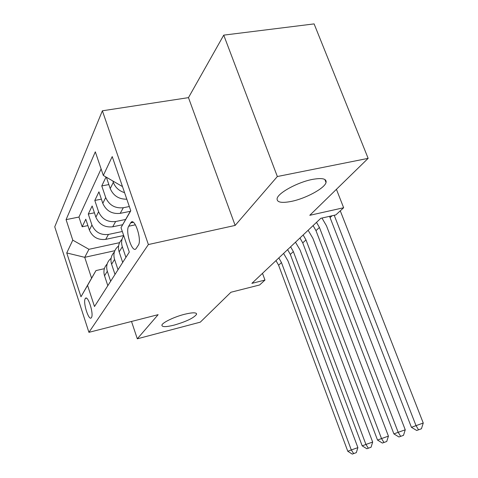 <?xml version="1.0" encoding="UTF-8"?>
<svg xmlns="http://www.w3.org/2000/svg" width="478" height="478" viewBox="0 0 478 478"><rect width="100%" height="100%" fill="white"/><g stroke="black" fill="none" stroke-linecap="round" stroke-linejoin="round"><path stroke-width="0.72" d="M184.49 314.297C192.616 312.343 196.649 312.331 196.601 314.267C194.014 317.864 186.569 321.467 174.273 325.076C166.105 327.095 161.976 327.137 161.887 325.195C162.185 322.692 174.135 316.896 184.49 314.297M312.242 179.447C322.166 177.661 326.767 178.688 326.038 182.542C324.604 188.338 305.741 198.495 291.466 201.381C281.423 203.341 276.643 202.367 277.132 198.466C278.16 192.897 297.579 182.261 312.242 179.447M91.423 317.601C94.076 314.279 87.886 294.657 85.383 298.421L85.245 298.619C82.706 302.174 88.788 321.365 91.322 317.745L91.423 317.601M102.382 110.794L54.749 226.823L88.926 332.335L148.383 244.545L102.382 110.794L188.475 97.637L235.152 225.419L277.348 176.525L223.734 35.133L188.475 97.637M223.734 35.133L314.106 23.9L368.144 158.355L309.78 215.309L343.64 207.739L336.422 189.312M131.51 321.467L137.306 338.8L200.294 322.154L230.94 292.243L259.632 284.972L264.967 280.066L262.494 273.338M277.348 176.525L368.144 158.355M106.038 177.027L101.772 185.918L108.864 184.586M130.267 211.324L120.193 213.361C111.995 214.204 106.2 210.864 102.8 203.347L98.928 191.845L94.805 200.443L101.39 199.165M122.661 224.72L112.712 226.793C104.766 227.648 99.149 224.433 95.875 217.149L92.146 205.988L88.281 214.036L94.423 212.806M343.64 207.739L335.837 214.909L320.798 218.315L251.876 283.364L264.967 280.066M130.685 222.873L128.684 226.225C125.063 231.471 132.364 253.77 136.057 248.644L138.315 245.214C142.187 240.177 134.653 217.096 130.936 222.509L130.685 222.873L133.308 222.324M114.828 250.705L84.726 257.319L91.579 278.184L95.976 270.59L87.57 285.378L94.489 306.523L129.299 252.091L121.006 227.636L130.703 210.565M87.57 285.378L80.973 296.772L66.747 252.946L72.781 240.153L66.072 219.635L95.313 151.831L103.32 175.45L112.216 156.599L130.775 210.774L121.006 227.636M122.32 231.501L108.458 234.435C100.649 235.301 95.14 232.159 91.931 225.001L88.281 214.036M123.683 235.529L105.71 239.364L108.458 234.435M125.642 219.468L115.646 221.529C107.598 222.378 101.916 219.115 98.588 211.736L94.805 200.443M129.323 206.532L123.324 207.733C115.031 208.563 109.157 205.176 105.704 197.563L101.772 185.918M126.807 199.195C118.885 199.302 113.358 195.765 110.221 188.577L106.361 177.219M124.561 192.64C119.04 190.919 115.3 187.496 113.334 182.369L112.868 181.001M101.109 168.925L78.954 217.048L82.168 226.781L87.904 225.604M105.71 239.364C97.99 240.243 92.547 237.142 89.386 230.067L85.789 219.229L82.168 226.781M131.665 222.36L131.97 221.9M125.917 257.385L122.32 246.738C121.048 242.669 121.52 238.988 123.736 235.684M122.039 239.281C118.646 242.752 117.684 246.965 119.153 251.912L122.691 262.422M118.018 269.729L114.565 259.411C113.089 254.332 114.17 250.072 117.815 246.636L118.58 246.027M114.35 252.055C111.123 255.437 110.209 259.5 111.607 264.244L115.013 274.438M110.639 281.267L107.311 271.259C105.895 266.33 106.953 262.183 110.496 258.831L111.093 258.347M107.156 263.999C104.079 267.304 103.206 271.229 104.545 275.788L107.825 285.677M95.976 270.59L104.371 268.678M122.29 186.008L122.099 186.366L103.32 175.45M235.152 225.419L148.383 244.545M137.306 338.8L158.128 314.667L88.926 332.335M119.584 242.669L88.95 249.301L84.726 257.319L66.747 252.946M78.954 217.048L66.072 219.635M72.781 240.153L88.95 249.301M80.973 296.772L91.579 278.184M329.575 216.331L411.427 427.314L423.251 423.03L340.282 210.822M334.218 215.279L415.997 425.587L418.531 429.8L416.691 430.475L421.429 428.772L418.531 429.8M421.429 428.772L423.251 423.03M411.427 427.314L416.691 430.475M316.508 222.366L319.429 227.45L398.174 432.303L405.248 429.806L326.48 225.819L321.969 218.052M313.09 225.592L315.988 230.641L393.908 433.91L398.174 432.303L400.672 436.348L398.951 436.982L403.492 435.344L400.672 436.348M403.492 435.344L405.248 429.806M393.908 433.91L398.951 436.982M303.16 234.967L305.98 239.902L381.522 438.571L388.429 436.133L312.857 238.277L308.125 230.276M299.951 237.99L302.747 242.89L377.53 440.077L381.522 438.571L383.977 442.473L382.37 443.058L386.738 441.487L383.977 442.473M386.738 441.487L388.429 436.133M377.53 440.077L382.37 443.058M290.624 246.797L293.349 251.589L365.933 444.444L372.673 442.06L300.059 249.976L295.482 242.209M287.607 249.641L290.313 254.398L362.187 445.855L365.933 444.444L368.353 448.203L366.841 448.752L371.042 447.247L368.353 448.203M371.042 447.247L372.673 442.06M362.187 445.855L366.841 448.752M278.829 257.923L281.464 262.583L351.3 449.947L357.891 447.623L288.019 260.982L283.591 253.43M275.991 260.606L278.608 265.23L347.787 451.274L351.3 449.947L353.684 453.58L352.268 454.1L356.313 452.642L353.684 453.58M356.313 452.642L357.891 447.623M347.787 451.274L352.268 454.1M112.712 226.793L115.646 221.529M120.193 213.361L123.324 207.733M110.221 188.577L113.334 182.369M89.386 230.067L91.931 225.001M95.875 217.149L98.588 211.736M102.8 203.347L105.704 197.563M119.153 251.912L122.32 246.738M111.607 264.244L114.565 259.411M104.545 275.788L107.311 271.259M135.405 224.815L128.684 226.225M332.061 215.763L330.107 217.574M319.429 227.45L315.988 230.641M305.98 239.902L302.747 242.89M293.349 251.589L290.313 254.398M281.464 262.583L278.608 265.23M196.601 314.267L196.273 313.329M326.038 182.542L324.849 179.483M86.428 298.17L85.383 298.421M132.926 222.097L130.936 222.509"/></g></svg>
